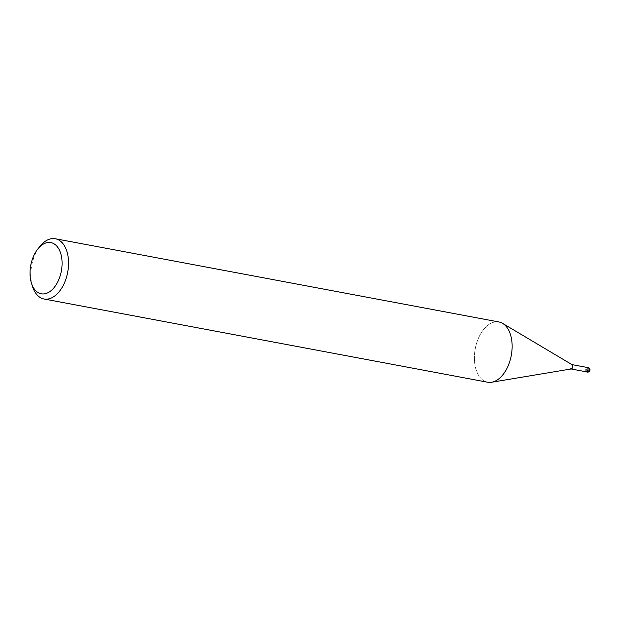 <?xml version="1.0" encoding="UTF-8"?>
<svg xmlns="http://www.w3.org/2000/svg" width="621" height="621" viewBox="0 0 621 621"><rect width="100%" height="100%" fill="white"/><g stroke="black" fill="none" stroke-linecap="round" stroke-linejoin="round"><path stroke-width="0.47" stroke-dasharray="3.1 2.33" d="M571.281 368.944A2.22 1.327 100.6 0 1 570.994 368.944A2.22 1.327 100.6 0 1 570.125 366.39A2.22 1.327 100.6 0 1 571.809 364.574L571.957 364.605M586.208 371.8A2.22 1.327 100.6 0 1 585.339 369.247A2.22 1.327 100.6 0 1 587.031 367.43M491.739 382.233L491.599 382.257A30.654 18.32 100.6 0 1 475.632 346.999A30.654 18.32 100.6 0 1 502.645 323.394A30.654 18.32 100.6 0 1 510.928 357.207M32.486 286.436A30.654 18.32 100.6 0 1 32.028 263.77A30.654 18.32 100.6 0 1 40.023 246.273M487.625 382.225A30.654 18.32 100.6 0 1 475.624 346.999A30.654 18.32 100.6 0 1 498.927 321.973M585.867 371.731A2.298 1.374 100.6 0 1 585.3 369.231A2.298 1.374 100.6 0 1 586.682 367.368M587.28 372.08A2.298 1.374 100.6 0 1 586.379 369.433A2.298 1.374 100.6 0 1 588.126 367.562"/><path stroke-width="0.93" d="M571.809 364.574A2.22 1.327 100.6 0 1 572.081 364.682A2.22 1.327 100.6 0 1 572.678 367.127A2.22 1.327 100.6 0 1 571.281 368.944L491.739 382.233M571.957 364.605L587.031 367.43A2.22 1.327 100.6 0 1 587.901 369.984A2.22 1.327 100.6 0 1 586.208 371.8L571.134 368.967M37.85 248.982L40.023 246.273A30.654 18.32 100.6 0 1 55.323 238.743A30.654 18.32 100.6 0 1 67.324 273.977A30.654 18.32 100.6 0 1 44.021 298.996A30.654 18.32 100.6 0 1 32.486 286.436L31.438 283.122A26.051 15.572 100.6 0 1 31.05 263.855A26.051 15.572 100.6 0 1 37.85 248.982A26.051 15.572 100.6 0 1 56.356 245.644A26.051 15.572 100.6 0 1 61.052 272.534A26.051 15.572 100.6 0 1 46.559 293.314A26.051 15.572 100.6 0 1 31.438 283.122M55.323 238.743L498.927 321.973A30.654 18.32 100.6 0 1 510.928 357.207A30.654 18.32 100.6 0 1 487.625 382.225L44.021 298.996M510.928 357.207A30.654 18.32 100.6 0 1 491.599 382.257M586.682 367.368A2.298 1.374 100.6 0 1 587.039 367.36A2.298 1.374 100.6 0 1 587.94 370A2.298 1.374 100.6 0 1 586.193 371.87A2.298 1.374 100.6 0 1 585.867 371.731M589.034 370.201A2.298 1.374 100.6 0 1 587.28 372.08L587.28 372.08A2.298 2.298 0 0 0 589.95 370.318A2.298 2.298 0 0 0 588.134 367.562A2.298 1.374 100.6 0 1 588.134 367.562A2.298 1.374 100.6 0 1 589.034 370.201M572.081 364.682L502.762 323.463M587.039 367.36L588.126 367.562M586.193 371.87L587.28 372.08"/></g></svg>
